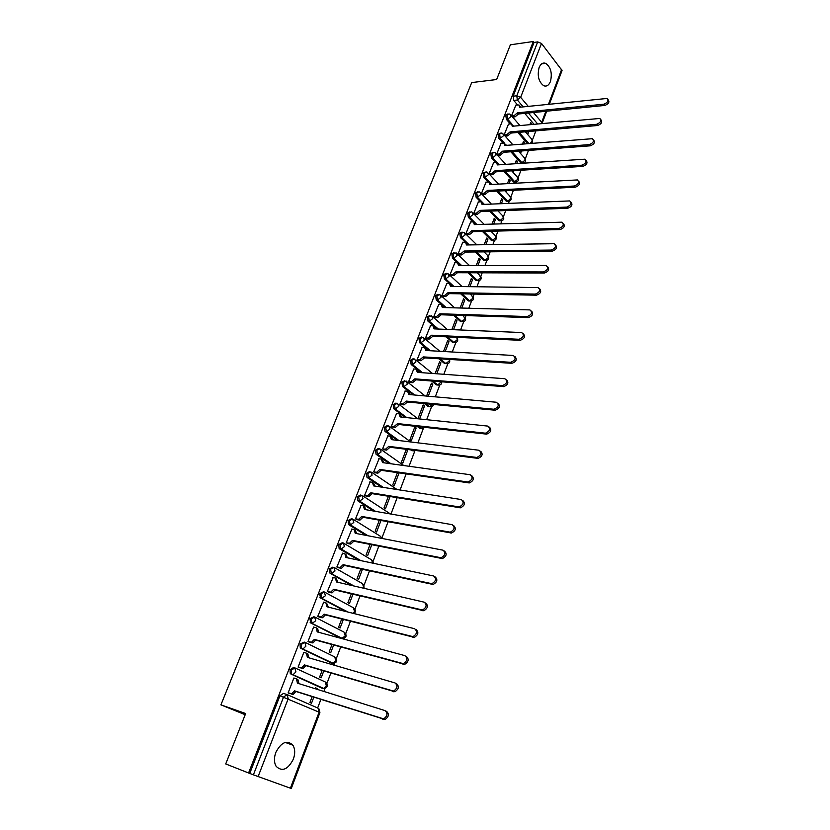 <?xml version="1.0" encoding="UTF-8"?>
<svg xmlns="http://www.w3.org/2000/svg" width="830" height="830" viewBox="0 0 830 830"><rect width="100%" height="100%" fill="white"/><g stroke="black" fill="none" stroke-linecap="round" stroke-linejoin="round"><path stroke-width="1.25" d="M293.353 759.17C295.283 753.609 295.127 748.951 292.876 745.174C286.993 739.686 281.308 742.103 275.819 752.426C273.879 757.935 273.993 762.583 276.172 766.38C282.169 772.014 287.896 769.618 293.353 759.17M550.425 81.568C552.417 73.237 550.84 67.168 545.694 63.35C542.903 62.395 540.714 63.775 539.116 67.51C537.114 75.81 538.649 81.89 543.743 85.739C546.586 86.766 548.817 85.366 550.425 81.568M294.411 667.725L293.561 667.465L290.064 669.758L290.261 673.472L290.988 674.095L292.285 674.489L291.548 673.867L291.361 670.152L294.858 667.86L295.926 671.895L293.26 674.52L292.285 674.489L322.787 688.443L323.762 688.475L326.366 685.922L325.246 681.959L295.283 668.057M304.226 642.067L300.055 644.07L300.284 647.825L300.968 648.396L302.265 648.77L301.581 648.189L301.352 644.433L304.797 642.223L305.897 646.165L303.168 648.801L302.265 648.77L332.311 663.305L333.204 663.336L335.87 660.773L334.729 656.904L305.347 642.493M313.906 616.742L309.922 618.713L310.814 623.04L312.111 623.382L311.209 619.056L314.612 616.929L315.722 620.778L312.111 623.382L341.711 638.478L345.259 635.956L344.097 632.17L315.276 617.271M323.461 591.759L319.654 593.689L320.525 598.015L321.822 598.326L320.951 594L324.302 591.956L325.422 595.712L321.822 598.326L346.888 611.772M332.903 567.098L329.261 568.986L329.603 572.866L331.419 573.603L330.558 569.266L333.857 567.305L335.009 570.978L331.419 573.603L353.072 585.793M342.23 542.758L338.744 544.594L339.128 548.526L340.891 549.19L340.041 544.864L343.298 542.976L344.46 546.555L340.891 549.19L359.981 560.447M351.432 518.74L348.102 520.524L348.527 524.498L350.239 525.079L349.399 520.763L352.615 518.947L353.798 522.454L350.239 525.079L367.348 535.63M360.511 495.022L357.346 496.755L357.813 500.77L359.463 501.289L358.653 496.963L361.818 495.23L363.011 498.654L359.463 501.289L374.973 511.27M369.558 471.596L366.476 473.276L366.985 477.343L368.582 477.79L367.773 473.474L370.896 471.814L372.11 475.144L368.582 477.79L382.786 487.314M378.48 448.459L375.492 450.109L376.042 454.207L377.577 454.581L376.789 450.275L379.87 448.677L381.095 451.945L377.577 454.581L390.691 463.731M387.299 425.603L384.394 427.211L384.985 431.361L386.469 431.673L385.691 427.367L388.731 425.842L389.965 429.027L386.469 431.673L398.649 440.502M396.003 403.038L393.181 404.604L393.814 408.796L395.246 409.034L394.489 404.739L397.477 403.276L398.732 406.389L395.246 409.034L406.627 417.594M404.615 380.752L401.865 382.277L402.54 386.51L403.92 386.687L403.173 382.381L406.129 380.991L407.395 384.031L403.92 386.687L414.595 395.018M413.112 358.726L410.445 360.22L411.161 364.495L412.479 364.598L411.742 360.313L414.658 358.985L415.944 361.942L412.479 364.598L422.574 372.732L412.479 364.598L411.161 364.495M421.516 336.98L418.922 338.433L419.648 342.717L420.945 342.79L420.219 338.505L423.165 337.239L424.389 340.134L420.945 342.79L430.469 350.748M429.815 315.493L427.294 316.915L428 321.189L429.307 321.241L428.591 316.956L431.559 315.763L432.731 318.575L429.307 321.241L438.344 329.043M438.022 294.256L435.563 295.646L436.258 299.921L437.566 299.941L436.86 295.667L439.869 294.546L440.979 297.285L437.566 299.941L446.167 307.619M446.125 273.277L443.739 274.626L444.424 278.901L445.72 278.911L445.036 274.637L448.065 273.568L449.123 276.245L445.72 278.911L453.937 286.454M454.135 252.548L451.811 253.866L452.485 258.13L453.782 258.12L453.107 253.856L456.168 252.849L457.174 255.453L453.782 258.12L461.636 265.559M462.061 232.058L459.789 233.344L460.453 237.598L461.75 237.577L461.086 233.313L464.178 232.379L465.132 234.911L461.75 237.577L469.282 244.912M469.884 211.806L467.684 213.061L468.338 217.315L469.635 217.273L468.981 213.009L471.274 211.816L472.094 212.138L472.996 214.597L469.635 217.273L476.856 224.525M477.634 191.803L475.476 193.017L476.119 197.26L477.416 197.198L476.773 192.954L478.993 191.772L479.916 192.135L480.767 194.531L477.416 197.198L484.357 204.377M485.28 172.018L483.185 173.2L483.817 177.444L485.104 177.361L484.481 173.128L486.619 171.955L487.646 172.36L488.445 174.694L485.104 177.361L491.796 184.468M492.844 152.461L490.8 153.623L491.422 157.856L492.709 157.762L492.097 153.519L494.151 152.378L495.282 152.824L496.039 155.085L492.709 157.762L499.162 164.797M500.314 133.122L498.332 134.253L498.944 138.486L500.231 138.371L499.619 134.149L501.611 133.007L502.835 133.495L503.54 135.705L500.231 138.371L504.65 143.32M507.763 113.99L505.771 115.121L506.373 119.333L507.659 119.209L507.068 114.986L508.977 113.876L510.294 114.395L510.958 116.542L507.659 119.209L511.83 124.002M317.651 707.969L320.868 699.462M323.897 691.452L325.07 688.34M326.885 683.547L330.848 673.047M333.857 665.089L334.573 663.212M336.368 658.47L340.705 646.995M343.703 639.079L343.952 638.405M345.726 633.715L350.426 621.286M354.97 609.272L360.023 595.909M364.1 585.129L369.495 570.864M373.116 561.288L378.833 546.15M382.018 537.747L388.067 521.759M390.971 514.05L397.165 497.668M400.07 490.001L406.161 473.899M409.045 466.273L414.896 450.794M417.905 442.836L423.279 428.612M426.651 419.7L431.569 406.71M435.294 396.844L439.755 385.058M443.832 374.278L447.837 363.665M452.257 351.993L455.836 342.531M457.444 338.267L457.787 337.374M460.577 329.977L463.731 321.635M465.34 317.392L466.024 315.587M468.805 308.231L471.544 300.989M473.142 296.767L474.158 294.069M476.928 286.755L479.263 280.582M480.85 276.369L482.199 272.811M484.948 265.527L486.888 260.413M488.476 256.211L490.146 251.801M492.885 244.56L494.431 240.472M496.018 236.28L497.99 231.051M500.718 223.851L501.88 220.759M503.468 216.568L505.74 210.54M508.458 203.371L509.257 201.265M510.834 197.094L513.407 190.278M516.104 183.14L516.54 181.998M518.117 177.828L520.981 170.243M525.317 158.779L528.471 150.448M532.445 139.938L535.869 130.881M225.719 763.932L248.575 772.979L533.306 41.5L510.377 44.81L496.641 79.514L471.699 82.585L220.925 704.857L245.67 713.52L225.719 763.932M290.396 788.21L319.094 712.171L319.903 712.597L291.278 788.5L253.389 774.836L283.59 696.982L287.139 694.606L288.197 698.736L258.099 776.61M248.575 772.979L253.389 774.836M534.022 124.272L524.747 113.368M517.609 104.974L513.718 100.409L517.36 100.015L516.779 95.792L537.674 41.905L541.492 43.44L562.055 70.508L549.356 104.186M537.674 41.905L534.043 42.434L533.306 41.5M524.135 143.943L524.664 142.553L523.014 142.687M524.664 142.553L523.543 141.276L522.485 144.078M508.51 124.075L504.121 134.937M516.654 163.624L517.474 161.456L515.824 161.57M517.474 161.456L516.343 160.2L515.005 163.728M501.102 143.196L496.672 154.193M509.091 183.523L510.211 180.577L508.551 180.67M510.211 180.577L509.06 179.332L507.431 183.617M493.622 162.545L489.129 173.667L491.702 173.543L495.105 170.69L496.133 171.8L492.74 174.653L490.188 174.808M501.434 203.661L502.866 199.906L501.206 199.978M502.866 199.906L501.704 198.671L499.774 203.734M486.048 182.123L481.504 193.369L482.77 194.479M493.684 224.048L495.427 219.462L493.767 219.514M495.427 219.462L494.255 218.249L492.024 224.09M478.391 201.918L473.785 213.31L475.071 214.399M485.851 244.674L487.916 239.237L486.245 239.268M487.916 239.237L486.712 238.044L484.181 244.694M470.641 221.952L465.983 233.469L467.28 234.548M477.914 265.538L480.311 259.24L478.64 259.251M480.311 259.24L479.097 258.057L476.244 265.538M462.798 242.215L458.077 253.876L459.405 254.935M469.884 286.661L472.612 279.471L470.952 279.461M472.612 279.471L471.388 278.32L468.213 286.64M454.861 262.726L450.088 274.512L451.427 275.56M461.76 308.044L464.831 299.952L463.171 299.91M464.831 299.952L463.586 298.81L460.09 307.992M446.841 283.466L442.006 295.407L443.355 296.435M453.533 329.686L456.957 320.66L455.297 320.598M456.957 320.66L455.691 319.54L451.862 329.614M438.717 304.465L433.82 316.552L435.19 317.558M445.202 351.588L448.989 341.618L447.329 341.535M448.989 341.618L447.712 340.518L443.531 351.495M430.5 325.713L425.541 337.945L426.921 338.931M436.767 373.77L440.927 362.824L439.257 362.71M440.927 362.824L439.63 361.745L435.096 373.645M422.18 347.22L417.158 359.598L418.559 360.562M428.239 396.221L432.772 384.28L431.102 384.145M432.772 384.28L431.455 383.221L426.693 395.734L427.201 396.128M413.765 368.987L408.671 381.52L410.093 382.464M424.514 405.995L423.186 404.957L418.362 417.625L419.71 418.642L424.514 405.995L422.844 405.839M405.248 391.023L400.081 403.702L401.523 404.635M416.162 427.979L414.803 426.962L409.927 439.776L411.296 440.772L416.162 427.979L414.492 427.792M396.626 413.33L391.387 426.163L392.849 427.077M406.295 449.31L401.398 462.196L402.778 463.182L407.706 450.223L406.036 450.005M407.706 450.223L406.482 449.331M387.89 435.916L382.578 448.906L384.062 449.798M379.061 458.783L373.666 471.938L375.17 472.799M397.425 472.633L392.756 484.907L394.157 485.851L399.095 472.882M370.107 481.929L364.64 495.251L366.165 496.091M388.43 496.257L384.01 507.887L385.431 508.811L390.1 496.527M361.06 505.377L355.499 518.864L357.045 519.684M379.32 520.182L375.15 531.148L376.592 532.051L380.991 520.483M351.889 529.125L346.245 542.779L347.812 543.567M370.097 544.418L366.186 554.71L367.649 555.592L371.767 544.75M342.614 553.174L336.866 566.994L338.453 567.762M360.749 568.975L357.097 578.562L358.591 579.413L362.42 569.339M333.224 577.535L327.373 591.531L328.981 592.278M351.287 593.844L347.905 602.725L349.42 603.545L352.958 594.239M323.721 602.217L317.745 616.379L319.384 617.095M341.701 619.045L338.599 627.19L340.124 627.988L343.361 619.471M314.124 627.231L313.636 626.992L308.003 641.559L309.652 642.244M331.979 644.578L329.157 651.975L330.714 652.743L333.65 645.035M304.423 652.588L303.842 652.307L298.126 667.061L299.806 667.725M322.133 670.453L319.612 677.073L321.189 677.809L323.793 670.941M316.842 689.242L317.112 688.516L315.452 687.997M317.112 688.516L315.525 687.79L315.172 688.724M294.66 678.297L293.913 677.954L288.124 692.905L289.826 693.548M321.874 688.153L290.988 674.095M331.512 663.066L300.968 648.396M341.026 638.291L310.814 623.04M345.591 611.451L320.525 598.015M351.775 585.492L330.122 573.302M358.695 560.177L339.595 548.921M366.051 535.381L348.942 524.84M373.687 511.041L358.166 501.071M381.489 487.106L367.285 477.592M389.395 463.555L376.281 454.415M412.998 450.742L410.466 449.839M397.352 440.346L385.172 431.517M419.918 428.425L421.37 428.581L419.918 428.425L417.397 426.537M405.331 417.459L393.949 408.91M429.733 406.69L428.218 406.524L424.472 403.598M413.299 394.904L402.623 386.573M437.97 385.058L436.424 384.881L431.642 381.022M421.256 372.639L411.182 364.515M446.094 363.675L444.527 363.488L438.873 358.757M429.172 350.675L419.648 342.717M454.135 342.551L452.63 342.417L446.135 336.824M437.047 328.991L435.242 327.425M433.561 325.983L428 321.189M462.071 321.667L460.588 321.563L453.408 315.182M444.87 307.577L443.635 306.478M441.508 304.589L436.258 299.921M469.915 301.02L468.462 300.958L460.692 293.83M452.641 286.443L451.831 285.696M442.017 295.418L444.59 295.459L448.076 292.606L535.36 294.1C539.884 292.212 540.797 290.033 538.079 287.564L450.472 286.412L449.466 283.518L444.424 278.901M477.665 280.623L476.026 280.405L467.954 272.759M457.34 262.716L452.485 258.13M485.322 260.464L483.672 260.226L475.196 251.957M458.098 253.887L460.671 253.866L464.126 251.013L551.245 250.058C555.633 248.243 556.588 246.126 554.108 243.709L466.46 244.954L465.557 242.204L460.453 237.598M492.896 240.524L491.236 240.285L482.406 231.425M472.893 221.88L468.338 217.315M500.386 220.822L498.716 220.562L489.576 211.142M480.549 201.825L476.119 197.26M508.966 201.337L506.103 201.068L496.714 191.108M488.123 182.009L483.817 177.444M515.077 182.071L513.407 181.791L503.8 171.322M495.614 162.41L491.422 157.856M522.298 163.033L520.638 162.732L510.834 151.776M503.022 143.05L498.944 138.486M527.6 143.673L517.816 132.458M510.357 123.898L506.373 119.333M245.192 714.713L220.925 704.857M531.532 124.5L531.771 123.867L530.121 124.012M531.771 123.867L530.671 122.57L529.882 124.645M515.824 105.161L511.519 115.816M312.153 696.671L309.932 702.502L311.53 703.207L313.813 697.2M505.978 191.699L506.393 190.63M513.293 172.464L513.967 170.69M520.524 153.436L521.468 150.977M527.714 134.543L528.866 131.493M527.216 131.638L526.604 133.257M322.216 688.174L322.818 688.049M331.834 663.066L332.384 662.942M249.757 773.404L279.938 695.789L283.487 693.413L286.827 694.503M534.043 42.434L513.137 96.187L513.718 100.409M519.808 151.101L519.404 152.17M511.622 115.93L514.05 115.681L517.412 112.839L518.335 114.177L515.046 116.843L512.608 117.072M519.788 105.918L520.784 107.132M608.11 99.714C609.78 101.966 608.681 103.875 604.821 105.441L518.408 114.001M517.412 112.839L603.866 104.207C607.778 102.598 608.857 100.679 607.104 98.448L519.57 107.257L518.999 104.974L515.648 105.171M504.152 134.968L506.684 134.751L510.066 131.908L511.073 133.049L507.701 135.892L505.159 136.11M512.463 124.884L513.48 126.15M600.879 119.717C602.58 122.02 601.48 123.95 597.59 125.506L511.073 133.049M510.066 131.908L596.625 124.293C600.598 122.653 601.667 120.713 599.82 118.451L512.245 126.264L511.622 123.909L508.323 124.085M496.693 154.224L499.235 154.038L502.627 151.185L503.571 152.502L500.262 155.158L497.72 155.345M505.055 144.057L506.093 145.375M593.564 139.959C595.297 142.314 594.197 144.264 590.265 145.821L503.644 152.315M502.627 151.185L589.29 144.617C593.326 142.957 594.373 140.986 592.433 138.693L504.827 145.478L504.173 143.061L500.915 143.216M497.564 163.458L498.623 164.828M586.146 160.449C587.92 162.856 586.82 164.828 582.857 166.374L496.133 171.8M495.105 170.69L581.861 165.191C585.97 163.5 587.007 161.508 584.963 159.184L497.326 164.911L496.631 162.441L493.425 162.566M481.525 193.4L484.077 193.276L487.49 190.423L488.465 191.709L485.125 194.365L482.572 194.49M489.98 183.077L491.059 184.509M578.645 181.189C580.45 183.648 579.361 185.64 575.356 187.186L488.538 191.523M487.49 190.423L574.35 186.013C578.531 184.302 579.537 182.268 577.389 179.934L489.752 184.582L488.995 182.04L485.851 182.133M473.806 213.331L476.368 213.237L479.792 210.384L480.861 211.463L477.426 214.316L474.874 214.41M482.313 202.925L483.402 204.419M571.04 202.178C572.897 204.688 571.797 206.712 567.772 208.247L480.861 211.463M479.792 210.384L566.745 207.095C570.988 205.352 571.984 203.298 569.733 200.922L482.074 204.471L481.276 201.856L478.184 201.929M465.993 233.489L468.566 233.427L472.011 230.574L473.007 231.84L469.635 234.496L467.072 234.548M474.553 222.99L475.663 224.557M563.352 223.426C565.24 225.988 564.151 228.043 560.084 229.578L473.079 231.643M472.011 230.574L559.047 228.447C563.363 226.663 564.327 224.577 561.972 222.181L474.314 224.598L473.463 221.911L470.434 221.963M464.126 251.013L465.142 252.258L461.76 254.914L459.187 254.935M466.688 243.273L467.819 244.933M555.55 244.943C557.501 247.558 556.411 249.633 552.303 251.168L465.215 252.061M462.59 242.225L465.184 242.173M450.099 274.533L452.682 274.543L456.147 271.68L457.174 272.914L453.782 275.57L451.209 275.56M458.731 263.795L459.893 265.559M547.665 266.731C549.657 269.397 548.578 271.503 544.418 273.039L457.257 272.717M456.147 271.68L543.349 271.939C547.81 270.092 548.734 267.945 546.15 265.496L458.513 265.559L457.558 262.737L454.653 262.726M448.076 292.606L449.123 293.83L445.72 296.476L443.137 296.424M450.69 284.555L451.862 286.433M539.666 288.778C541.72 291.506 540.641 293.644 536.439 295.179L449.206 293.623M449.466 283.518L446.623 283.466M433.82 316.552L436.414 316.635L439.91 313.782L440.969 314.985L437.555 317.631L434.962 317.548M442.535 305.565L443.739 307.546M531.563 311.115C533.68 313.896 532.611 316.064 528.357 317.6L441.052 314.777M439.91 313.782L527.258 316.541C531.864 314.612 532.746 312.402 529.913 309.912L442.328 307.515L441.27 304.537L438.499 304.465M425.541 337.945L428.135 338.069L431.652 335.206L432.721 336.399L429.286 339.045L426.693 338.92M434.287 326.833L435.522 328.929M523.357 333.733C525.535 336.575 524.477 338.764 520.182 340.31L432.804 336.192M431.652 335.206L519.061 339.273C523.73 337.302 524.591 335.061 521.645 332.55L434.1 328.867L432.98 325.817L430.272 325.702M417.158 359.598L419.752 359.764L423.279 356.9L424.369 358.072L420.924 360.718L418.32 360.552M425.946 348.351L427.191 350.561M515.046 356.641C517.287 359.535 516.239 361.766 511.892 363.312L424.452 357.865M419.752 359.764L420.924 360.718L419.752 359.764M423.279 356.9L510.751 362.295C515.503 360.282 516.333 358.01 513.262 355.479L425.759 350.478L424.587 347.355L421.951 347.21M408.671 381.51L411.338 381.717L414.813 378.854L415.923 380.016L412.531 382.661L409.844 382.443M417.49 370.128L418.766 372.463M506.622 379.839C508.935 382.734 507.929 384.985 503.592 386.614L415.996 379.798M414.813 378.854L502.43 385.618C507.151 383.533 507.95 381.229 504.837 378.708L417.324 372.359L416.12 369.153L413.527 368.977M400.081 403.691L402.83 403.951L406.244 401.087L407.447 402.011L404.034 404.874L401.264 404.615M408.931 392.175L410.238 394.634M498.083 403.339C500.48 406.212 499.515 408.505 495.188 410.228L407.447 402.011M406.244 401.087L494.016 409.252C498.674 407.115 499.453 404.781 496.34 402.239L408.785 394.499L407.592 391.231L404.999 391.003M391.387 426.153L394.209 426.454L397.56 423.58L398.784 424.483L395.433 427.357L392.58 427.045M400.268 414.492L401.596 417.075M489.441 427.149C491.9 429.992 490.987 432.326 486.681 434.142L398.784 424.483M397.56 423.58L485.498 433.198C490.084 431.009 490.831 428.633 487.739 426.091L400.133 416.919L398.96 413.568L396.367 413.309M382.589 448.885L385.483 449.238L388.772 446.364L390.017 447.246L386.718 450.119L383.782 449.756M391.501 437.088L392.849 439.796M480.674 451.271C483.216 454.093 482.344 456.459 478.07 458.378L390.017 447.246M388.772 446.364L476.856 457.455C481.379 455.214 482.106 452.807 479.024 450.244L391.376 439.62L390.225 436.196L387.62 435.885M373.676 471.907L376.644 472.312L379.881 469.438L381.136 470.299L377.899 473.162L374.88 472.758M382.609 459.955L383.989 462.808M471.782 475.715C474.407 478.505 473.588 480.912 469.334 482.925L381.136 470.299M379.881 469.438L468.099 482.033C472.561 479.74 473.256 477.302 470.195 474.729L382.516 462.601L381.375 459.094L378.771 458.741M364.65 495.22L367.69 495.666L370.865 492.792L372.141 493.632L368.966 496.506L365.854 496.039M373.583 483.07L375.025 486.1M462.777 500.48C465.474 503.239 464.707 505.688 460.474 507.815L372.141 493.632M370.865 492.792L459.229 506.933C463.617 504.599 464.292 502.129 461.241 499.536L373.542 485.872L372.411 482.282L369.817 481.888M355.51 518.833L358.622 519.321L361.745 516.447L363.042 517.266L359.919 520.14L356.713 519.621M364.432 506.476L365.937 509.703M453.637 525.577C456.427 528.316 455.712 530.795 451.499 533.026L363.042 517.266M361.745 516.447L450.233 532.186C454.56 529.789 455.203 527.289 452.174 524.674L364.453 509.444L363.333 505.771L360.739 505.325M346.255 542.737L349.44 543.277L352.501 540.403L353.819 541.202L350.758 544.075L347.448 543.505M355.167 530.173L356.734 533.597M444.382 551.016C447.246 553.714 446.592 556.245 442.4 558.59L353.819 541.202M352.501 540.403L441.114 557.77C445.368 555.322 445.99 552.79 442.971 550.166L355.24 533.306L354.151 529.55L351.546 529.063M336.887 566.952L340.144 567.544L343.143 564.67L344.481 565.438L341.483 568.311L338.069 567.678M345.768 554.181L347.417 557.802M434.993 576.798C437.95 579.465 437.337 582.038 433.177 584.496L344.481 565.438M343.143 564.67L431.87 583.698C436.051 581.208 436.653 578.635 433.654 575.989L345.923 557.48L344.844 553.641L342.251 553.102M327.394 591.479L330.724 592.122L333.67 589.248L335.019 589.995L332.073 592.869L328.545 592.174M336.254 578.51L337.976 582.318M425.531 602.953C428.508 605.62 427.938 608.224 423.819 610.755L335.019 589.995M333.67 589.248L422.491 609.998C426.61 607.446 427.18 604.842 424.203 602.175L336.472 581.965L335.413 578.033L332.82 577.441M317.765 616.327L321.169 617.022L324.063 614.148L325.433 614.874L322.548 617.738L318.896 616.97M326.595 603.14L328.41 607.155M415.975 629.472C418.922 632.159 418.372 634.805 414.326 637.388L325.433 614.874M324.063 614.148L412.977 636.652C417.034 634.058 417.583 631.423 414.627 628.725L326.906 606.772L325.868 602.746L323.275 602.113M308.023 641.497L311.499 642.244L314.331 639.38L315.722 640.075L312.9 642.939L309.082 642.088M316.821 628.103L317.579 628.497L318.72 632.315M406.285 656.364C409.211 659.082 408.682 661.749 404.698 664.384L315.722 640.075M314.331 639.38L403.328 663.678C407.323 661.043 407.852 658.366 404.916 655.648L317.216 631.9L316.189 627.791L313.605 627.096M298.157 666.998L301.695 667.808L304.475 664.934L305.886 665.608L303.116 668.472L299.101 667.517M306.903 653.397L307.795 653.833L308.895 657.806M396.46 683.63C399.365 686.369 398.857 689.087 394.935 691.764L305.886 665.608M304.475 664.934L393.545 691.089C397.466 688.402 397.975 685.684 395.07 682.945L307.39 657.37L306.394 653.158L303.801 652.411M288.155 692.832L291.755 693.704L294.484 690.84L295.926 691.473L293.198 694.337L288.871 693.237M296.85 679.033L297.887 679.511L298.945 683.64M386.49 711.279C389.374 714.049 388.886 716.798 385.037 719.527L295.926 691.473M294.484 690.84L383.616 718.884C387.475 716.155 387.963 713.406 385.079 710.625L297.441 683.163L296.455 678.857L293.872 678.058M287.45 694.741L317.983 708.115L319.094 712.171L279.938 695.789M537.633 123.94L528.378 113.015M523.191 106.883L517.36 100.015L520.659 97.338L528.254 106.365M533.431 112.507L541.689 122.311L545.86 111.282M548.495 104.269L561.723 69.222M541.492 43.44L520.659 97.338L516.779 95.792L513.137 96.187M321.501 688.039L323.98 688.485M331.025 662.921L333.546 663.357M340.414 638.135L342.987 638.55M325.07 592.371L353.352 607.747L354.524 611.44L353.175 613.349M334.729 567.803L362.482 583.625L363.675 587.246L363.218 588.128M344.253 543.546L371.508 559.804L372.774 563.145M353.653 519.601L380.41 536.284L381.893 538.431M362.938 495.956L390.432 513.957M372.089 472.612L397.062 489.534M381.126 449.57L403.795 465.547M411.514 450.597L412.801 450.763L411.753 450.005M390.038 426.796L410.757 441.965M422.719 428.726L421.204 428.571L418.694 426.682M398.836 404.314L417.884 418.776M428.218 406.524L429.504 406.648L425.759 403.722M407.53 382.101L425.116 395.941M436.424 384.881L437.711 384.985L432.928 381.115L437.742 384.985L441.29 381.769M416.1 360.158L432.42 373.448M444.527 363.488L445.824 363.571L440.159 358.84M452.547 342.354L453.834 342.417L447.422 336.876M460.463 321.459L461.75 321.501L454.705 315.224M468.296 300.813L469.583 300.844L461.978 293.851M476.026 280.405L477.312 280.416L469.24 272.759M483.672 260.226L484.959 260.215L476.482 251.947M491.236 240.285L492.522 240.254L483.693 231.394M498.716 220.562L499.992 220.521L490.862 211.09M506.103 201.068L507.389 201.016L498 191.045M513.407 181.791L514.693 181.718L505.086 171.239M520.638 162.732L521.914 162.638L512.12 151.683M506.466 145.343L505.864 144.679M528.876 143.569L519.103 132.344M530.152 143.466L532.3 141.183L531.615 139.056L525.349 131.804M523.491 163.002L521.914 162.638L525.172 160.055L524.436 157.856L518.532 151.195M516.27 182.061L514.693 181.718L517.962 179.124L517.183 176.873L511.685 170.835M506.497 201.389L507.784 201.327L510.668 198.422L509.838 196.098L504.796 190.703M501.579 220.832L499.992 220.521L503.291 217.937L502.42 215.551L497.886 210.83M494.099 240.544L492.522 240.254L495.821 237.671L494.908 235.222L490.945 231.217M486.546 260.496L484.959 260.215L488.279 257.632L487.303 255.121L484.004 251.864M478.889 280.675L477.312 280.416L480.643 277.822L479.615 275.238L477.053 272.79M471.15 301.083L469.583 300.844L472.924 298.261L471.834 295.605L470.102 293.996M463.316 321.729L461.75 321.501L465.111 318.928L463.182 315.493M455.39 342.624L453.834 342.417L457.206 339.833L456.759 337.322M447.37 363.768L445.824 363.571L449.206 360.998L449.372 359.421M439.257 385.162L437.711 384.985C440.388 385.431 441.736 384.373 441.788 381.81M431.04 406.814L429.504 406.648L432.783 404.386M414.295 450.908L412.801 450.763L414.471 450.348M424.96 427.367L421.37 428.581L423.891 427.253M546.711 111.189L542.063 123.535L541.689 122.311L540.828 123.649M517.349 113.025L518.335 114.177M514.05 115.681L515.046 116.843M603.866 104.207L604.821 105.441M509.994 132.084L511 133.236M506.684 134.751L507.701 135.892M596.625 124.293L597.59 125.506M502.555 151.371L503.571 152.502M499.235 154.038L500.262 155.158M589.29 144.617L590.265 145.821M495.033 170.876L496.06 171.997M491.702 173.543L492.74 174.653M581.861 165.191L582.857 166.374M487.418 190.61L488.465 191.709M484.077 193.276L485.125 194.365M574.35 186.013L575.356 187.186M479.719 210.571L480.778 211.66M476.368 213.237L477.426 214.316M566.745 207.095L567.772 208.247M471.928 230.771L473.007 231.84M468.566 233.427L469.635 234.496M559.047 228.447L560.084 229.578M464.053 251.21L465.142 252.258M460.671 253.866L461.76 254.914M551.245 250.058L552.303 251.168M456.075 271.887L457.174 272.914M452.682 274.543L453.782 275.57M543.349 271.939L544.418 273.039M448.003 292.814L449.123 293.83M444.59 295.459L445.72 296.476M535.36 294.1L536.439 295.179M439.838 313.989L440.969 314.985M436.414 316.635L437.555 317.631M527.258 316.541L528.357 317.6M431.569 335.413L432.721 336.399M428.135 338.069L429.286 339.045M519.061 339.273L520.182 340.31M423.207 357.108L424.369 358.072M510.751 362.295L511.892 363.312M414.73 379.071L415.923 380.016M411.265 381.717L412.458 382.651M502.337 385.618L503.488 386.614M406.161 401.295L407.364 402.218M402.685 403.94L403.888 404.864M493.819 409.242L494.991 410.217M397.477 423.798L398.701 424.701M393.991 426.444L395.215 427.346M485.177 433.177L486.37 434.121M388.689 446.582L389.934 447.474M385.182 449.227L386.427 450.099M476.43 457.434L477.634 458.357M379.798 469.656L381.053 470.517M376.27 472.291L377.536 473.152M467.56 482.012L468.794 482.904M370.782 493.02L372.058 493.86M367.244 495.645L368.53 496.485M458.575 506.912L459.82 507.784M361.662 516.675L362.949 517.495M358.104 519.3L359.411 520.109M364.536 509.215L365.055 509.547M449.466 532.154L450.732 533.005M352.418 540.641L353.725 541.43M348.849 543.256L350.167 544.044M355.333 533.078L355.925 533.441M440.242 557.739L441.529 558.559M343.06 564.908L344.388 565.676M339.48 567.523L340.819 568.28M346.006 557.252L346.681 557.646M430.884 583.677L432.191 584.476M333.577 589.487L334.926 590.234M329.977 592.101L331.336 592.838M336.565 581.737L337.354 582.172M421.401 609.967L422.729 610.735M323.97 614.387L325.339 615.113M320.359 616.991L321.739 617.707M326.999 606.533L327.933 607.031M411.784 636.631L413.133 637.367M314.238 639.619L315.628 640.314M310.617 642.223L312.018 642.908M317.309 631.661L318.45 632.242M402.031 663.658L403.401 664.363M304.382 665.183L305.793 665.847M300.74 667.777L302.162 668.441M307.484 657.121L308.895 657.796M392.134 691.068L393.534 691.743M294.391 691.089L295.822 691.722M290.739 693.673L292.181 694.305M297.534 682.914L298.966 683.567M382.111 718.873L383.522 719.517M285.219 742.414L292.876 745.174M541.648 63.869L545.694 63.35M532.113 143.31L532.414 139.886M511.124 115.349L519.943 125.558M521.115 163.116L522.392 163.022C525.224 162.815 526.189 161.383 525.286 158.717M513.843 182.144L515.129 182.071C518.013 181.895 518.989 180.463 518.065 177.755M499.069 220.853L500.355 220.811C503.343 220.707 504.36 219.265 503.395 216.464M491.547 240.534L492.833 240.513C495.884 240.451 496.921 238.999 495.935 236.156M483.942 260.444L485.228 260.433C488.341 260.413 489.399 258.96 488.382 256.076M476.254 280.582L477.541 280.592C480.715 280.613 481.784 279.15 480.746 276.214M468.462 300.958L469.759 300.979C472.996 301.041 474.086 299.578 473.027 296.59M460.588 321.563L461.885 321.615C465.184 321.708 466.294 320.245 465.205 317.195M452.63 342.417L453.917 342.479C457.278 342.624 458.409 341.151 457.299 338.049M444.558 363.509L445.855 363.602C449.103 363.862 450.306 362.471 449.487 359.421M402.54 386.51L404.013 386.687L414.699 395.028M393.814 408.796L395.422 409.045L406.804 417.615M384.985 431.361L386.718 431.683L398.919 440.533M376.042 454.207L377.899 454.601L391.055 463.783M366.985 477.343L368.977 477.81L383.252 487.386M357.813 500.77L359.93 501.31L375.565 511.373M348.527 524.498L350.779 525.11L368.064 535.775M339.128 548.526L341.504 549.211L360.863 560.634M329.603 572.866L354.14 586.042M319.955 597.527L348.185 612.104M310.181 622.51L342.541 638.519C346.048 637.98 346.94 636.164 345.228 633.083M300.284 647.825L333.204 663.336C336.731 662.724 337.603 660.877 335.818 657.796M290.261 673.472L323.762 688.475C327.29 687.79 328.13 685.902 326.294 682.82M503.706 134.481L512.888 144.835M496.195 153.83L505.781 164.35M507.784 201.327C510.72 201.192 511.716 199.75 510.772 197.001M488.611 173.397L498.612 184.094M480.933 193.193L491.391 204.087M473.162 213.217L484.129 224.318M465.298 233.479L476.814 244.809M457.34 253.97L469.469 265.548M449.3 274.709L462.082 286.558M441.145 295.698L454.674 307.847M432.897 316.925L447.246 329.417M424.555 338.422L439.817 351.277M425.863 403.733L429.608 406.648C431.673 407.105 433.011 406.378 433.623 404.459M421.37 428.581L418.87 426.703M412.022 450.036L413.039 450.783L415.591 450.493M382.36 538.514L381.655 537.269M373.573 563.321L372.722 560.779M364.152 588.346L363.675 584.579M353.995 613.557C355.717 612.125 355.894 610.496 354.503 608.681M319.903 712.597L319 708.945M411.338 381.717L412.531 382.661M502.43 385.618L503.592 386.614M402.83 403.951L404.034 404.874M494.016 409.252L495.188 410.228M394.209 426.454L395.433 427.357M485.498 433.198L486.681 434.142M385.483 449.238L386.718 450.119M476.856 457.455L478.07 458.378M376.644 472.312L377.899 473.162M468.099 482.033L469.334 482.925M367.69 495.666L368.966 496.506M459.229 506.933L460.474 507.815M358.622 519.321L359.919 520.14M450.233 532.186L451.499 533.026M349.44 543.277L350.758 544.075M441.114 557.77L442.4 558.59M340.144 567.544L341.483 568.311M431.87 583.698L433.177 584.496M330.724 592.122L332.073 592.869M422.491 609.998L423.819 610.755M321.169 617.022L322.548 617.738M412.977 636.652L414.326 637.388M311.499 642.244L312.9 642.939M403.328 663.678L404.698 664.384M301.695 667.808L303.116 668.472M393.545 691.089L394.935 691.764M291.755 693.704L293.198 694.337M383.616 718.884L385.037 719.527"/></g></svg>
